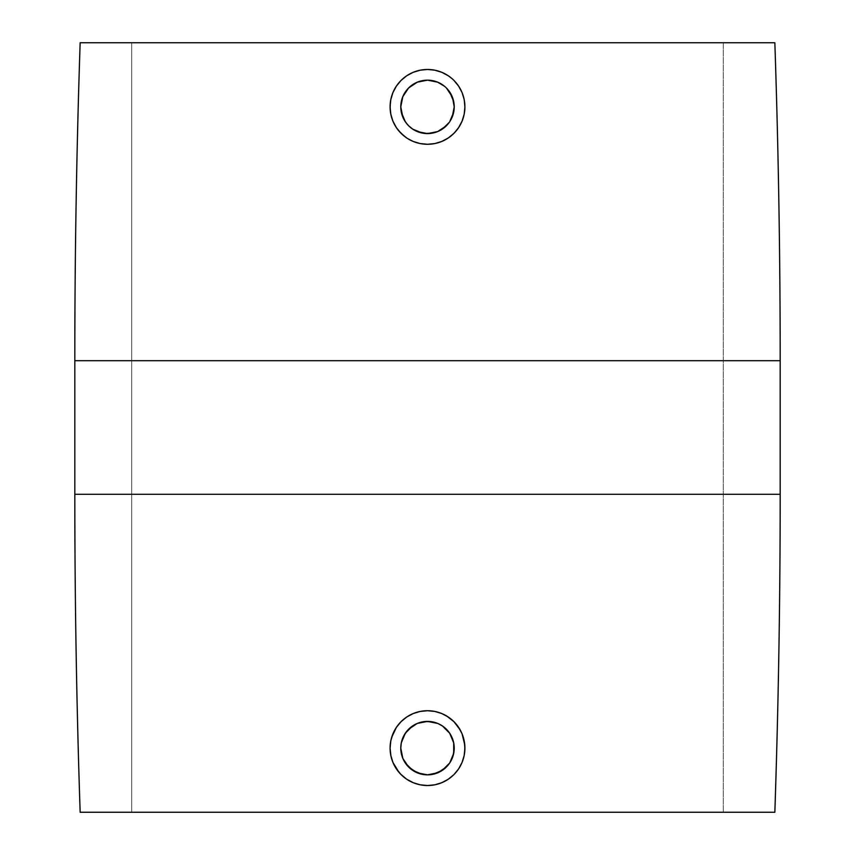 <?xml version="1.0" encoding="UTF-8"?>
<svg xmlns="http://www.w3.org/2000/svg" width="855" height="855" viewBox="0 0 855 855"><rect width="100%" height="100%" fill="white"/><g stroke="black" fill="none" stroke-linecap="round" stroke-linejoin="round"><path stroke-width="0.64" stroke-dasharray="4.28 3.21" d="M413.275 129.49L415.733 130.868M405.291 121.731L408.615 125.771L403.421 118.45M417.283 82.187L408.605 87.98L405.27 92.051L402.801 96.679L400.781 106.907L400.92 104.171M454.048 133.22L448.277 137.976L441.811 141.438L434.789 143.565L427.5 144.281L434.789 143.565L441.811 141.438L448.277 137.976L453.93 133.337L458.59 127.673L462.042 121.228L464.18 114.207L464.906 106.918L464.19 99.608L462.063 92.575L458.622 86.12L453.952 80.423L448.298 75.785L441.821 72.322L434.789 70.185L427.5 69.469L434.8 70.185M460.247 124.948L462.053 121.218M408.583 766.999L402.812 758.342M405.281 733.291L408.615 729.219L402.812 737.908L401.294 742.92M412.655 725.906L417.283 723.437M434.8 711.435L427.5 710.719L434.8 711.435L441.811 713.562L434.8 711.435M434.778 784.815L427.5 785.531L434.778 784.815L441.821 782.678L448.287 779.226L453.952 774.577L458.611 768.891L462.063 762.436L464.19 755.393L464.906 748.104L464.18 740.793L462.042 733.772L458.601 727.338L453.941 721.663L448.287 717.024L441.811 713.562L446.663 715.998M462.053 733.782L460.182 729.924M131.723 42.75L723.277 42.75L723.277 812.25L131.723 812.25L131.723 42.75L133.145 42.75L131.723 42.75L131.723 812.25L427.5 812.25L80.156 812.25L774.844 812.25L131.723 812.25L723.277 812.25L723.277 42.75L427.5 42.75L774.844 42.75L131.723 42.75M448.277 75.774L451.686 78.339M458.633 86.131L460.695 89.636M462.063 92.575L462.747 94.36M464.19 99.608L464.714 103.081M464.906 106.918L464.714 110.712M464.18 114.207L463.602 116.665M458.59 127.673L457.596 129.084M398.836 130.911L396.421 127.684L401.059 133.337L406.713 137.976L413.189 141.438L420.179 143.555L427.5 144.281L420.179 143.555L413.189 141.438L407.899 138.734M406.713 137.976L404.586 136.447M394.037 123.59L396.421 127.684M391.964 118.535L390.821 114.207M390.222 109.921L390.799 99.64L390.094 106.918L390.821 114.239L392.947 121.207M391.814 95.675L392.947 92.543M394.914 88.503L396.367 86.131M404.137 77.666L406.702 75.785L401.048 80.423L396.378 86.131L392.926 92.607L390.799 99.64M427.5 69.469L420.179 70.196L413.189 72.312L420.2 70.185M448.277 717.024L453.941 721.663M457.735 726.098L458.601 727.338M463.549 738.132L464.18 740.793M464.757 744.833L464.19 755.393M462.641 760.95L462.063 762.436M460.77 765.225L458.537 769.008M454.668 773.839L453.952 774.577M420.2 784.815L413.179 782.678L420.179 784.805L427.5 785.531M393.001 762.585L396.399 768.902L404.939 777.965M401.038 774.566L398.954 772.3M392.937 762.414L390.81 755.425L392.937 762.414M400.952 721.78L396.399 727.338L392.937 733.814L390.81 740.815L390.094 748.104L390.543 742.311M390.81 740.815L391.729 737.181M413.189 713.562L420.179 711.446L413.189 713.562L406.713 717.024L401.07 721.652L407.162 716.725M407.45 716.543L410.443 714.833M420.179 711.446L427.5 710.719L420.179 711.446M74.812 494.297L780.188 494.297L74.812 494.297M74.812 360.703L780.188 360.703L74.812 360.703M406.702 779.215L413.179 782.678M390.094 748.104L390.81 755.425M442.345 725.916L441.714 725.5M449.719 733.28L446.385 729.219L450.745 734.958M446.235 767.17L449.73 762.959L452.188 758.342L454.219 748.114M432.694 774.331L442.345 770.334M444.023 769.115L446.086 767.32M452.188 758.353L453.706 753.319M454.112 745.688L453.706 742.899M453.417 741.616L452.177 737.897M424.988 721.524L422.274 721.919M400.781 748.114L401.294 753.351M408.605 767.02L410.55 768.773M412.644 770.334L417.283 772.813M422.263 774.32L427.5 774.844M413.189 72.312L406.702 75.785M449.709 121.72L446.385 125.781L450.767 120.021M432.694 133.081L434.714 132.6M452.177 117.103L453.417 113.384M453.706 112.101L454.112 109.29M454.219 106.907L454.08 104.16M453.706 101.681L452.188 96.658M449.73 92.041L444.536 86.291M442.356 84.666L432.705 80.669M427.5 80.156L422.274 80.669M404.126 93.932L402.812 96.668M402.374 97.78L401.294 101.681M400.824 108.329L401.305 112.123M402.117 115.233L402.823 117.103M412.644 129.084L414.504 130.217M422.274 133.081L424.988 133.476"/><path stroke-width="1.28" d="M432.598 80.648L427.5 80.156A26.719 26.719 0 0 1 454.219 106.875A26.719 26.719 0 0 1 427.5 133.594L417.272 131.563L427.5 133.594A26.719 26.719 0 0 1 400.781 106.875A26.719 26.719 0 0 1 427.5 80.156L422.402 80.648M422.274 133.081L412.655 129.094L408.615 125.771L412.826 129.212M401.316 112.208L405.291 121.731L402.812 117.103L400.781 106.875L402.812 96.647L408.605 87.98L404.126 93.932M400.824 108.329L401.273 111.962M412.644 84.666L408.605 87.98L417.272 82.187L412.644 84.666M422.199 80.691L417.283 82.187L427.5 80.156L437.728 82.187L432.801 80.691M434.789 70.185L441.811 72.312L448.298 75.785L441.811 72.312L434.8 70.185L427.5 69.469A37.406 37.406 0 0 1 464.906 106.875A37.406 37.406 0 0 1 427.5 144.281A37.406 37.406 0 0 1 390.094 106.875A37.406 37.406 0 0 1 427.5 69.469L420.179 70.196L427.5 69.469M460.247 124.948L458.59 127.673L462.063 121.186L464.19 114.175L464.906 106.875L464.19 99.575L462.063 92.564L458.601 86.099L453.952 80.423L458.633 86.131M448.255 137.997L453.952 133.327L458.601 127.652M422.402 774.352L427.5 774.844A26.719 26.719 0 0 1 400.781 748.125A26.719 26.719 0 0 1 427.5 721.406L417.283 723.437L412.655 725.906L405.281 733.28L401.316 742.792M401.273 743.006L400.781 748.114L402.812 758.342L405.281 762.97L412.644 770.334L422.199 774.309M446.663 715.998L453.952 721.673L457.735 726.098M453.952 721.673L460.182 729.924M458.601 727.349L462.053 733.782L464.757 744.833M464.19 740.825L464.906 748.125L464.19 755.425L462.063 762.436L458.601 768.902L453.952 774.577L448.287 779.226L441.821 782.678L434.778 784.815M458.601 768.902L453.952 774.577L448.277 779.226L441.811 782.688L434.8 784.815L427.5 785.531A37.406 37.406 0 0 1 390.094 748.125A37.406 37.406 0 0 1 427.5 710.719A37.406 37.406 0 0 1 464.906 748.125A37.406 37.406 0 0 1 427.5 785.531L420.2 784.815L413.189 782.688L406.702 779.215L401.048 774.577L396.399 768.902L392.937 762.414M774.844 42.75L80.156 42.75A9461.772 9461.772 0 0 0 74.812 360.703L780.188 360.703A9461.772 9461.772 0 0 0 774.844 42.75A9461.772 9461.772 0 0 1 780.188 360.703L74.812 360.703L74.812 494.297L780.188 494.297L780.188 360.703L780.188 494.297L74.812 494.297A9461.772 9461.772 0 0 0 80.156 812.25L774.844 812.25A9461.772 9461.772 0 0 0 780.188 494.297A9461.772 9461.772 0 0 1 774.844 812.25L80.156 812.25A9461.772 9461.772 0 0 1 74.812 494.297L74.812 360.703A9461.772 9461.772 0 0 1 80.156 42.75L774.844 42.75M451.686 78.339L448.277 75.774M460.695 89.636L462.063 92.575M462.747 94.36L464.19 99.608M464.714 103.081L464.906 106.918M464.714 110.712L464.18 114.207M463.602 116.665L462.042 121.228M457.596 129.084L454.048 133.22M407.899 138.734L413.189 141.438L420.2 143.565L427.5 144.281L434.8 143.565L441.811 141.438L448.277 137.976M404.586 136.447L398.836 130.911M396.367 86.131L401.048 80.423L396.399 86.099L392.937 92.564L390.81 99.575L390.094 106.875L390.81 114.175L392.937 121.186L396.399 127.652L394.037 123.59M392.958 121.218L391.964 118.535M390.821 114.207L390.222 109.921M390.799 99.64L391.814 95.675M392.947 92.543L394.914 88.503M406.702 75.785L413.189 72.312L406.702 75.785L401.048 80.423L404.137 77.666M462.042 733.772L463.549 738.132M464.19 755.393L462.641 760.95M462.063 762.436L460.77 765.225M404.939 777.965L401.038 774.566M398.954 772.3L392.937 762.436L390.81 755.425L390.094 748.104L390.81 740.825L392.937 733.814L396.399 727.338L401.07 721.652L406.713 717.024L413.189 713.562L420.2 711.435L427.5 710.719L434.8 711.435L441.811 713.562L448.277 717.024M390.906 755.895L390.094 748.125M390.543 742.311L390.81 740.815M391.729 737.181L396.399 727.349L401.048 721.673M410.443 714.833L413.189 713.562M413.179 782.678L406.724 779.226M453.684 742.792L449.719 733.28L442.345 725.906L437.728 723.437L427.5 721.406A26.719 26.719 0 0 1 454.219 748.125A26.719 26.719 0 0 1 427.5 774.844L432.598 774.352M446.396 729.23L442.163 725.788M432.801 774.309L442.345 770.334L449.73 762.959L453.706 753.341L453.727 743.016M427.5 785.531L420.2 784.815M424.988 721.524L432.705 721.919L437.728 723.437L427.5 721.406L422.285 721.919L417.272 723.437L408.605 729.23M404.907 733.868L401.294 742.91L400.781 748.125L402.812 758.353L408.605 767.02L417.272 772.813L427.5 774.844L437.728 772.813L446.396 767.02L449.73 762.959L452.466 757.637M453.706 753.33L453.706 742.91L449.719 733.28M427.5 774.844L432.705 774.331M442.345 770.334L444.023 769.115M454.219 748.114L454.112 745.688M453.706 742.899L453.417 741.616M452.177 737.897L450.745 734.958M446.385 729.219L442.345 725.916M422.274 721.919L417.272 723.437M412.655 725.906L408.615 729.219M402.812 737.908L402.523 738.624M401.294 742.92L400.781 748.125M401.294 753.341L402.812 758.353M407.942 766.326L408.605 767.02M410.55 768.773L412.644 770.334M417.272 772.813L422.285 774.331M406.713 137.976L401.048 133.327L396.399 127.652M442.356 84.666L437.728 82.187L444.536 86.291M449.73 92.041L446.396 87.98L452.188 96.647L449.719 92.041L453.706 101.66L454.219 106.875L452.541 97.556M453.727 111.984L454.219 106.896L452.188 117.103L449.719 121.72L453.684 112.208M434.714 132.6L437.717 131.563L427.5 133.594L437.728 131.563L442.345 129.094L446.385 125.771L437.728 131.563L442.345 129.094L449.292 122.34M420.2 70.185L413.189 72.312M408.605 125.771L405.836 122.522M424.988 133.476L432.705 133.081M450.767 120.021L452.177 117.103M453.417 113.384L453.706 112.101M454.112 109.29L454.219 106.907M454.08 104.16L453.706 101.67M432.705 80.669L427.5 80.156M422.285 80.669L417.272 82.187M402.812 96.668L402.374 97.78M401.294 101.681L400.92 104.171M401.294 112.101L402.117 115.233M402.823 117.103L403.421 118.45M408.615 125.771L412.655 129.094M414.504 130.217L415.733 130.868"/></g></svg>
